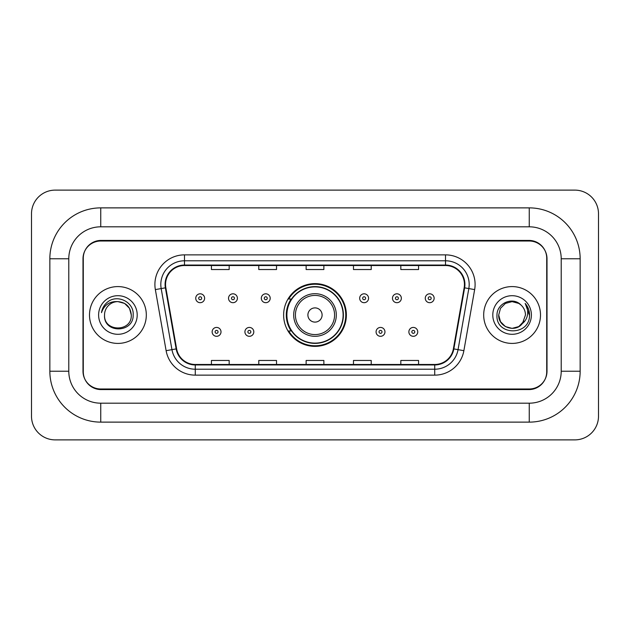 <?xml version="1.0" encoding="UTF-8"?>
<svg xmlns="http://www.w3.org/2000/svg" width="630" height="630" viewBox="0 0 630 630"><rect width="100%" height="100%" fill="white"/><g stroke="black" fill="none" stroke-linecap="round" stroke-linejoin="round"><path stroke-width="0.94" d="M283.634 315A31.366 31.366 0 0 0 315 346.366A31.366 31.366 0 0 0 346.366 315A31.366 31.366 0 0 0 315 283.634A31.366 31.366 0 0 0 283.634 315M291.155 330.978A28.704 28.704 0 0 1 291.155 299.022M529.255 207.876A50.896 50.896 0 0 1 580.151 258.773A50.896 50.896 0 0 0 529.255 207.876L100.745 207.876A50.896 50.896 0 0 0 49.849 258.773A50.896 50.896 0 0 1 100.745 207.876L100.745 226.816L529.255 226.816L100.745 226.816A31.957 31.957 0 0 0 68.788 258.773L68.788 371.227A31.957 31.957 0 0 0 100.745 403.184L529.255 403.184L100.745 403.184L100.745 422.124L529.255 422.124A50.896 50.896 0 0 0 580.151 371.227L580.151 258.773L561.212 258.773A31.957 31.957 0 0 0 529.255 226.816L529.255 207.876M529.255 241.014L100.745 241.014A17.758 17.758 0 0 0 82.995 258.773L82.995 371.227A17.758 17.758 0 0 0 100.745 388.986L529.255 388.986A17.758 17.758 0 0 0 547.005 371.227L547.005 258.773A17.758 17.758 0 0 0 529.255 241.014M580.151 371.227L561.212 371.227L561.212 258.773L561.212 371.227A31.957 31.957 0 0 1 529.255 403.184L529.255 422.124M598.5 213.791A23.672 23.672 0 0 0 574.828 190.118L55.172 190.118A23.672 23.672 0 0 0 31.5 213.791L31.5 416.209A23.672 23.672 0 0 0 55.172 439.882L574.828 439.882A23.672 23.672 0 0 0 598.5 416.209L598.5 213.791M49.849 371.227L68.788 371.227L68.788 258.773L49.849 258.773L49.849 371.227A50.896 50.896 0 0 0 100.745 422.124M83.286 258.182L83.286 371.818A17.758 17.758 0 0 0 101.044 389.576L528.956 389.576A17.758 17.758 0 0 0 546.714 371.818L546.714 258.182A17.758 17.758 0 0 0 528.956 240.424L101.044 240.424A17.758 17.758 0 0 0 83.286 258.182L83.286 371.818M89.499 315A28.413 28.413 0 0 0 117.912 343.413A28.413 28.413 0 0 0 146.317 315A28.413 28.413 0 0 0 117.912 286.587A28.413 28.413 0 0 0 89.499 315A28.413 28.413 0 0 0 117.912 343.413A28.413 28.413 0 0 0 146.317 315A28.413 28.413 0 0 0 117.912 286.587A28.413 28.413 0 0 0 89.499 315M483.683 315A28.413 28.413 0 0 0 512.088 343.413A28.413 28.413 0 0 0 540.501 315A28.413 28.413 0 0 0 512.088 286.587A28.413 28.413 0 0 0 483.683 315A28.413 28.413 0 0 0 512.088 343.413A28.413 28.413 0 0 0 540.501 315A28.413 28.413 0 0 0 512.088 286.587A28.413 28.413 0 0 0 483.683 315M165.556 284.461A18.939 18.939 0 0 1 184.495 265.521L445.505 265.521A18.939 18.939 0 0 1 464.152 287.752L453.387 348.831A18.939 18.939 0 0 1 434.731 364.479L195.268 364.479A18.939 18.939 0 0 1 176.613 348.831L165.847 287.752A18.939 18.939 0 0 1 165.556 284.461M165.084 284.461A19.412 19.412 0 0 0 165.375 287.831L176.148 348.91A19.412 19.412 0 0 0 195.268 364.951L434.731 364.951A19.412 19.412 0 0 0 453.852 348.91L464.625 287.831A19.412 19.412 0 0 0 445.505 265.049L184.495 265.049A19.412 19.412 0 0 0 165.084 284.461M155.35 289.595A29.594 29.594 0 0 1 184.495 254.866L445.505 254.866A29.594 29.594 0 0 1 474.65 289.595L463.877 350.682A29.594 29.594 0 0 1 434.731 375.134L195.268 375.134A29.594 29.594 0 0 1 166.123 350.682L155.35 289.595L161.178 288.572A23.672 23.672 0 0 1 184.495 260.788L445.505 260.788A23.672 23.672 0 0 1 468.822 288.572L458.049 349.65A23.672 23.672 0 0 1 434.731 369.211L195.268 369.211A23.672 23.672 0 0 1 171.951 349.65L161.178 288.572A23.672 23.672 0 0 1 160.823 284.461M546.714 371.818L546.714 258.182M306.125 265.521L306.125 269.53L323.875 269.53L323.875 265.521M258.773 265.521L258.773 269.53L276.531 269.53L276.531 265.521M211.428 265.521L211.428 269.53L229.178 269.53L229.178 265.521M353.469 265.521L353.469 269.53L371.227 269.53L371.227 265.521M400.822 265.521L400.822 269.53L418.572 269.53L418.572 265.521M323.875 364.479L323.875 360.47L306.125 360.47L306.125 364.479M276.531 364.479L276.531 360.47L258.773 360.47L258.773 364.479M229.178 364.479L229.178 360.47L211.428 360.47L211.428 364.479M371.227 364.479L371.227 360.47L353.469 360.47L353.469 364.479M418.572 364.479L418.572 360.47L400.822 360.47L400.822 364.479M131.292 315C132.111 332.262 103.714 332.262 104.533 315C103.288 333.703 133.765 333.27 133.166 315C134.206 302.203 117.582 293.911 107.738 301.904C104.257 304.684 102.178 308.275 101.493 312.653C104.249 304.81 109.722 301.132 117.912 301.62L124.598 303.416L129.496 308.314L131.292 315C132.111 332.262 103.714 332.262 104.533 315C103.714 332.262 132.111 332.262 131.292 315L129.496 308.314L124.598 303.416L117.912 301.62L124.598 303.416L129.496 308.314L131.292 315L129.496 308.314L124.598 303.416L117.912 301.62L124.598 303.416L129.496 308.314L131.292 315C130.497 306.873 126.039 302.416 117.912 301.62A13.38 13.38 0 0 0 104.533 315M98.611 315A19.302 19.302 0 0 0 117.912 334.302A19.302 19.302 0 0 0 137.206 315A19.302 19.302 0 0 0 117.912 295.698A19.302 19.302 0 0 0 98.611 315M322.103 315A7.103 7.103 0 0 0 315 307.897A7.103 7.103 0 0 0 307.897 315A7.103 7.103 0 0 0 315 322.103A7.103 7.103 0 0 0 322.103 315M336.31 315A21.31 21.31 0 0 0 315 293.69A21.31 21.31 0 0 0 293.69 315A21.31 21.31 0 0 0 315 336.31A21.31 21.31 0 0 0 336.31 315A21.31 21.31 0 0 1 315 336.31A21.31 21.31 0 0 1 293.69 315M343.114 315A28.114 28.114 0 0 0 315 286.886A28.114 28.114 0 0 0 286.886 315A28.114 28.114 0 0 0 315 343.114A28.114 28.114 0 0 0 343.114 315M345.775 315A30.775 30.775 0 0 1 288.697 330.978L291.548 330.978A28.381 28.381 0 0 0 333.774 336.278A28.381 28.381 0 0 0 333.774 293.722A28.381 28.381 0 0 0 291.548 299.022L288.697 299.022A30.775 30.775 0 0 1 345.775 315M522.278 323.678L518.781 326.584L512.088 328.38L505.402 326.584L500.503 321.686L498.708 315L500.503 308.314L505.402 303.416L512.088 301.62L518.781 303.416L520.852 304.889C512.623 296.281 496.834 303.384 496.983 315C495.479 335.656 528.964 336.192 529.507 316L529.539 315C529.484 310.614 528.027 306.755 525.16 303.44C527.341 307.023 528.105 310.873 527.467 315C526.861 318.465 525.184 321.292 522.435 323.481L525.467 315C525.388 310.96 523.853 307.59 520.852 304.889L518.781 303.416L512.088 301.62L505.402 303.416L500.503 308.314L498.708 315L500.503 321.686L505.402 326.584L512.088 328.38L518.781 326.584L522.278 323.678M523.971 321.142L518.781 326.584L512.088 328.38L505.402 326.584L500.503 321.686L498.708 315L500.503 321.686L505.402 326.584L512.088 328.38L518.781 326.584L523.971 321.142M498.708 315C498.023 326.86 514.804 333.113 522.065 323.914L522.435 323.481M492.794 315A19.302 19.302 0 0 0 512.088 334.302A19.302 19.302 0 0 0 531.389 315A19.302 19.302 0 0 0 512.088 295.698A19.302 19.302 0 0 0 492.794 315M525.286 303.589L529.531 315.504M204.616 298.25A4.441 4.441 0 0 1 200.182 302.691A4.441 4.441 0 0 1 195.741 298.25A4.441 4.441 0 0 1 200.182 293.808A4.441 4.441 0 0 1 204.616 298.25A4.441 4.441 0 0 0 200.182 293.808A4.441 4.441 0 0 0 195.741 298.25M237.408 298.25A4.441 4.441 0 0 1 232.966 302.691A4.441 4.441 0 0 1 228.532 298.25A4.441 4.441 0 0 1 232.966 293.808A4.441 4.441 0 0 1 237.408 298.25A4.441 4.441 0 0 0 232.966 293.808A4.441 4.441 0 0 0 228.532 298.25M270.199 298.25A4.441 4.441 0 0 1 265.758 302.691A4.441 4.441 0 0 1 261.316 298.25A4.441 4.441 0 0 1 265.758 293.808A4.441 4.441 0 0 1 270.199 298.25A4.441 4.441 0 0 0 265.758 293.808A4.441 4.441 0 0 0 261.316 298.25M368.566 298.25A4.441 4.441 0 0 1 364.124 302.691A4.441 4.441 0 0 1 359.683 298.25A4.441 4.441 0 0 1 364.124 293.808A4.441 4.441 0 0 1 368.566 298.25A4.441 4.441 0 0 0 364.124 293.808A4.441 4.441 0 0 0 359.683 298.25M401.349 298.25A4.441 4.441 0 0 1 396.916 302.691A4.441 4.441 0 0 1 392.474 298.25A4.441 4.441 0 0 1 396.916 293.808A4.441 4.441 0 0 1 401.349 298.25A4.441 4.441 0 0 0 396.916 293.808A4.441 4.441 0 0 0 392.474 298.25M434.141 298.25A4.441 4.441 0 0 1 429.699 302.691A4.441 4.441 0 0 1 425.266 298.25A4.441 4.441 0 0 1 429.699 293.808A4.441 4.441 0 0 1 434.141 298.25A4.441 4.441 0 0 0 429.699 293.808A4.441 4.441 0 0 0 425.266 298.25M212.137 331.868A4.441 4.441 0 0 1 216.57 327.427A4.441 4.441 0 0 1 221.012 331.868A4.441 4.441 0 0 1 216.57 336.31A4.441 4.441 0 0 1 212.137 331.868A4.441 4.441 0 0 0 216.57 336.31A4.441 4.441 0 0 0 221.012 331.868M244.92 331.868A4.441 4.441 0 0 1 249.362 327.427A4.441 4.441 0 0 1 253.803 331.868A4.441 4.441 0 0 1 249.362 336.31A4.441 4.441 0 0 1 244.92 331.868A4.441 4.441 0 0 0 249.362 336.31A4.441 4.441 0 0 0 253.803 331.868M376.079 331.868A4.441 4.441 0 0 1 380.52 327.427A4.441 4.441 0 0 1 384.961 331.868A4.441 4.441 0 0 1 380.52 336.31A4.441 4.441 0 0 1 376.079 331.868A4.441 4.441 0 0 0 380.52 336.31A4.441 4.441 0 0 0 384.961 331.868M408.87 331.868A4.441 4.441 0 0 1 413.312 327.427A4.441 4.441 0 0 1 417.745 331.868A4.441 4.441 0 0 1 413.312 336.31A4.441 4.441 0 0 1 408.87 331.868A4.441 4.441 0 0 0 413.312 336.31A4.441 4.441 0 0 0 417.745 331.868M445.505 254.866L445.505 265.049M161.178 288.572L165.375 287.831M195.268 375.134L195.268 364.951M434.731 364.951L434.731 375.134M453.852 348.91L463.877 350.682M166.123 350.682L176.148 348.91M464.625 287.831L474.65 289.595M184.495 254.866L184.495 265.049M334.577 315A19.577 19.577 0 0 0 315 295.423A19.577 19.577 0 0 0 295.423 315A19.577 19.577 0 0 0 315 334.577A19.577 19.577 0 0 0 334.577 315M198.702 298.25A1.48 1.48 0 0 0 200.182 299.73A1.48 1.48 0 0 0 201.663 298.25A1.48 1.48 0 0 0 200.182 296.769A1.48 1.48 0 0 0 198.702 298.25M231.486 298.25A1.48 1.48 0 0 0 232.966 299.73A1.48 1.48 0 0 0 234.447 298.25A1.48 1.48 0 0 0 232.966 296.769A1.48 1.48 0 0 0 231.486 298.25M264.277 298.25A1.48 1.48 0 0 0 265.758 299.73A1.48 1.48 0 0 0 267.238 298.25A1.48 1.48 0 0 0 265.758 296.769A1.48 1.48 0 0 0 264.277 298.25M362.644 298.25A1.48 1.48 0 0 0 364.124 299.73A1.48 1.48 0 0 0 365.605 298.25A1.48 1.48 0 0 0 364.124 296.769A1.48 1.48 0 0 0 362.644 298.25M395.435 298.25A1.48 1.48 0 0 0 396.916 299.73A1.48 1.48 0 0 0 398.396 298.25A1.48 1.48 0 0 0 396.916 296.769A1.48 1.48 0 0 0 395.435 298.25M428.219 298.25A1.48 1.48 0 0 0 429.699 299.73A1.48 1.48 0 0 0 431.18 298.25A1.48 1.48 0 0 0 429.699 296.769A1.48 1.48 0 0 0 428.219 298.25M218.051 331.868A1.48 1.48 0 0 0 216.57 330.388A1.48 1.48 0 0 0 215.098 331.868A1.48 1.48 0 0 0 216.57 333.349A1.48 1.48 0 0 0 218.051 331.868M250.842 331.868A1.48 1.48 0 0 0 249.362 330.388A1.48 1.48 0 0 0 247.881 331.868A1.48 1.48 0 0 0 249.362 333.349A1.48 1.48 0 0 0 250.842 331.868M382 331.868A1.48 1.48 0 0 0 380.52 330.388A1.48 1.48 0 0 0 379.039 331.868A1.48 1.48 0 0 0 380.52 333.349A1.48 1.48 0 0 0 382 331.868M414.784 331.868A1.48 1.48 0 0 0 413.312 330.388A1.48 1.48 0 0 0 411.831 331.868A1.48 1.48 0 0 0 413.312 333.349A1.48 1.48 0 0 0 414.784 331.868"/></g></svg>
